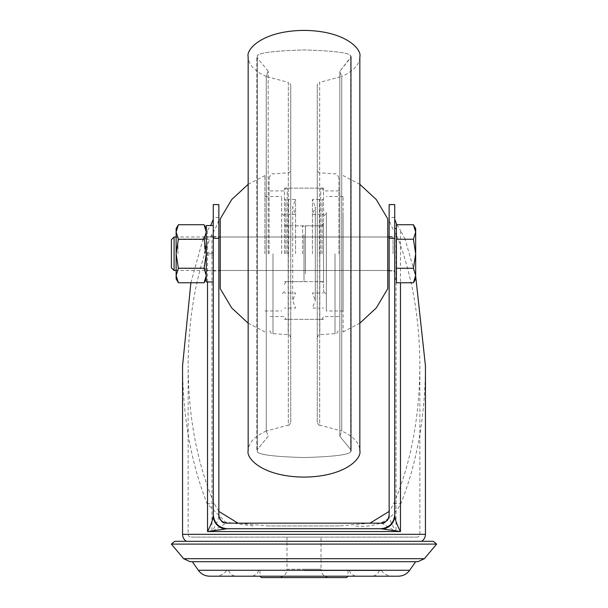 <?xml version="1.0" encoding="UTF-8"?>
<svg xmlns="http://www.w3.org/2000/svg" width="608" height="608" viewBox="0 0 608 608"><rect width="100%" height="100%" fill="white"/><g stroke="black" fill="none" stroke-linecap="round" stroke-linejoin="round"><path stroke-width="0.46" stroke-dasharray="3.04 2.28" d="M261.425 577.6L346.575 577.6M190.053 561.686L417.947 561.686M304 570.623L381.474 570.623L304 570.623M209.76 576.202L398.24 576.202M394.736 278.874L394.736 204.584M389.15 253.749L389.15 270.917L389.15 253.749M218.85 253.749L218.85 270.917L218.85 253.749M213.264 255.147L213.264 225.553L213.264 281.945L213.264 255.147L206.287 255.147L206.287 236.998L206.287 278.874L206.287 275.508L204.045 282.758M321.032 537.115L286.968 537.115L321.032 537.115L321.032 569.225L304 569.225L321.032 569.225C321.526 574.309 324.315 577.106 329.407 577.6M286.968 537.115L286.968 569.225L304 569.225L286.968 569.225C286.474 574.309 283.685 577.106 278.593 577.6L304 577.6M174.716 541.302L433.284 541.302M171.388 544.099L436.612 544.099M389.15 514.786L389.15 219.328C389.614 222.498 391.909 227.506 396.036 234.369L398.308 239.286C412.475 277.278 419.664 319.474 419.862 365.872L419.862 534.326A2.789 2.789 0 0 1 417.073 537.115L190.927 537.115L417.073 537.115M218.85 511.427L214.274 503.736C197.144 463.425 188.434 417.468 188.138 365.872L188.138 534.326A2.789 2.789 0 0 0 190.927 537.115M369.976 523.161L339.538 525.95L268.462 525.95L238.024 523.161M419.862 365.872C419.566 417.468 410.856 463.425 393.726 503.736L389.15 511.427M190.882 282.758L202.912 239.286L209.692 239.286C195.525 277.278 188.336 319.474 188.138 365.872M398.308 239.286L405.088 239.286L415.674 276.108M405.088 239.286L400.474 230.272L400.474 282.758M207.526 281.945L207.526 230.272L202.912 239.286M186.299 541.302L421.701 541.302L186.299 541.302M382.516 523.602A8.375 8.109 180 0 0 389.15 515.675C389.53 519.475 391.826 524.765 396.036 531.536L382.516 523.602L380.775 523.161L227.225 523.161L225.484 523.602L211.964 531.536L211.964 234.369C216.068 227.552 218.363 222.536 218.85 219.328L218.85 204.584M218.85 217.482L213.264 217.482L213.264 204.858L218.85 204.858M339.538 525.95L268.462 525.95M253.133 525.95L225.667 522.128L207.168 503.736C191.011 462.802 182.803 416.852 182.552 365.872M425.448 365.872C425.197 416.852 416.989 462.802 400.832 503.736C391.674 520.752 376.352 528.154 354.867 525.95M389.15 219.328L389.15 204.584M396.819 224.732L400.474 230.272M211.964 234.369L209.692 239.286M207.526 230.272L210.695 225.553M213.264 217.482L213.264 281.945M213.264 514.786A13.961 13.961 0 0 0 227.225 528.74L380.775 528.74A13.961 13.961 0 0 0 394.736 514.786M218.85 219.328L218.85 514.786M396.036 234.369L396.036 531.536L211.964 531.536C216.167 524.788 218.462 519.498 218.85 515.675A8.375 8.109 180 0 0 225.484 523.602M304 576.202L236.52 576.202L304 576.202M317.262 422.347L317.262 169.997L317.262 422.347C318.356 424.802 319.162 425.722 319.671 425.114L319.671 253.749L319.671 425.114L341.749 431.026L341.749 76.464L341.749 431.026C353.506 436.346 359.533 442.86 359.837 450.574L359.837 56.924C359.533 64.63 353.506 71.144 341.749 76.464L341.749 253.749L341.749 76.464L339.842 71.22L339.842 436.278L339.842 71.22L339.842 253.749L339.842 71.22L350.884 57.631L350.884 449.867L351.204 56.749L351.204 450.748L350.884 449.867L351.204 450.748L350.672 451.835C348.597 454.814 333.04 456.722 304 457.55C274.96 456.722 259.403 454.814 257.328 451.835L257.328 55.655L257.328 451.835L257.328 253.749L257.328 451.835L256.796 450.748L256.796 56.749L257.328 55.655L257.328 253.749L257.328 55.655L256.796 56.749L256.796 450.748L257.328 451.835C259.403 454.814 274.96 456.722 304 457.55C333.04 456.722 348.597 454.814 350.672 451.835L350.672 55.655C348.597 52.676 333.04 50.776 304 49.94C274.96 50.776 259.403 52.676 257.328 55.655C259.403 52.676 274.96 50.776 304 49.94C333.04 50.776 348.597 52.676 350.672 55.655L350.672 451.835L350.672 253.749L350.672 451.835L351.204 450.748L351.204 56.749L350.672 55.655L350.672 253.749L350.672 55.655L351.204 56.749L351.204 253.749L351.204 56.749L339.842 71.22L341.749 76.464L319.671 82.376L319.671 253.749L319.671 82.376C319.162 81.768 318.356 82.688 317.262 85.143L317.262 253.749L317.262 85.143M290.738 422.347L290.738 169.997L290.738 422.347C289.644 424.802 288.838 425.722 288.329 425.114L288.329 253.749L288.329 425.114L266.251 431.026L266.251 253.749L266.251 431.026C254.494 436.346 248.467 442.86 248.163 450.574L248.163 56.924C248.467 64.63 254.494 71.144 266.251 76.464L266.251 431.026L266.251 76.464L288.329 82.376L288.329 253.749L288.329 82.376C288.838 81.768 289.644 82.688 290.738 85.143L290.738 253.749L290.738 85.143M338.899 253.749L338.899 178.068L338.899 253.749M269.101 253.749L269.101 178.068L269.101 253.749M268.158 253.749L268.158 71.22L268.158 253.749M284.46 253.749L284.46 188.138L284.46 253.749M323.54 253.749L323.54 188.138L323.54 253.749M317.262 253.749L317.262 337.493L317.262 253.749M290.738 253.749L290.738 337.493L290.738 253.749M266.251 253.749L266.251 76.464L266.251 253.749M341.749 431.026L341.749 253.749L341.749 431.026L339.842 436.278L339.842 253.749L339.842 436.278L350.884 449.867L339.842 436.278L341.749 431.026M322.149 253.749L322.149 199.447L322.149 253.749M285.851 253.749L285.851 199.447L285.851 253.749M312.428 253.749L312.428 199.447L312.428 253.749M319.352 253.749L319.352 199.447L319.352 253.749M288.648 253.749L288.648 199.447L288.648 253.749M295.572 253.749L295.572 199.447L295.572 253.749M304 234.612L304 280.273L304 234.612M305.398 273.889L305.398 225.826L305.398 273.889M323.54 226.556L323.54 291.437L323.54 226.556M326.336 224.542L326.336 294.226L326.336 224.542M323.54 233.609L323.54 281.664L323.54 233.609M304 265.833L304 236.998L304 265.833M387.752 265.833L387.752 236.998L387.752 265.833M387.752 218.85L387.752 288.648M343.087 197.349L343.087 331.915L343.087 197.349M343.087 212.458L343.087 310.977L343.087 212.458M326.336 212.458L326.336 310.977L326.336 212.458M304 253.749L304 280.273L304 253.749M302.602 253.749L302.602 225.826L302.602 253.749M281.664 253.749L281.664 196.513L281.664 253.749M220.248 288.648L220.248 218.85M264.913 253.749L264.913 175.575L264.913 253.749M220.248 253.749L220.248 270.499L220.248 253.749M396.408 224.732L396.408 282.758M171.388 267.809L171.388 239.689M174.078 270.499L174.078 236.998M394.736 253.749L394.736 228.623L394.736 253.749M396.408 231.99L396.408 253.749L396.408 231.99M415.674 228.623L415.674 278.874M413.432 282.758L415.674 275.508L413.432 268.257L415.674 253.749L413.432 239.24L415.674 231.99L413.432 224.732M396.408 239.24L413.432 239.24M396.408 268.257L413.432 268.257M176.206 253.749L176.206 236.998L176.206 253.749M176.138 278.874L176.138 228.623M177.962 253.749L177.962 239.506L177.962 253.749M204.524 253.749L204.524 239.506L204.524 253.749M178.38 224.732L176.138 231.99L178.38 239.24L176.138 253.749L176.138 270.499L176.138 253.749L178.38 268.257L204.045 268.257L206.287 275.508L206.287 231.99L206.287 270.499L206.287 253.749L204.045 268.257M204.045 224.732L206.287 231.99L206.287 228.623L206.287 231.99L204.045 239.24L206.287 253.749L206.287 225.553M178.38 268.257L176.138 275.508L178.38 282.758M178.38 239.24L204.045 239.24M206.287 281.945L206.287 255.147M213.264 252.335L213.264 253.749L206.287 253.749L206.287 270.78L206.287 236.717L206.287 253.749L213.264 253.749L213.264 270.78L213.264 236.717L213.264 252.335L206.287 252.335M424.361 558.691L183.639 558.691M409.678 570.251L198.322 570.251M419.862 534.326L188.138 534.326L419.862 534.326M425.448 534.326L182.552 534.326M207.168 503.736L214.274 503.736M393.726 503.736L400.832 503.736M389.15 204.858L394.736 204.858M394.736 217.482L389.15 217.482M335.016 253.749L335.016 333.602L335.016 253.749M272.984 253.749L272.984 333.602L272.984 253.749M288.154 253.749L288.154 334.712L288.154 253.749M319.846 253.749L319.846 334.712L319.846 253.749M320.75 253.749L320.75 188.138L320.75 253.749M287.25 253.749L287.25 188.138L287.25 253.749M393.057 253.749L393.057 236.998L393.057 253.749M379.377 570.623C377.925 574.15 375.296 576.012 371.48 576.202M349.364 570.623C350.824 574.15 353.453 576.012 357.261 576.202M381.474 570.623C384.317 574.233 388.041 576.095 392.639 576.202M389.15 236.58L394.736 236.58M213.264 236.58L218.85 236.58M347.974 570.623L347.974 576.202M260.026 570.623L260.026 576.202M213.264 270.917L218.85 270.917M389.15 270.917L394.736 270.917M226.526 570.623C223.683 574.233 219.959 576.095 215.361 576.202M258.636 570.623C257.176 574.15 254.547 576.012 250.739 576.202M228.623 570.623C230.075 574.15 232.704 576.012 236.52 576.202M317.262 337.493C318.349 335.008 319.208 334.081 319.846 334.712L335.016 333.602C336.026 334.514 337.318 333.116 338.899 329.422M290.738 337.493C289.613 334.985 288.747 334.058 288.154 334.712L272.984 333.602C271.974 334.514 270.682 333.116 269.101 329.422M268.158 71.22L257.116 57.631L268.158 71.22L266.251 76.464L268.158 71.22M266.251 431.026L268.158 436.278L257.116 449.867L268.158 436.278L266.251 431.026M269.101 178.068C270.682 174.374 271.974 172.984 272.984 173.896L288.154 172.786C288.77 173.424 289.628 172.497 290.738 169.997M338.899 190.927L323.54 190.927C322.362 188.358 321.434 187.431 320.75 188.138L287.25 188.138C286.566 187.431 285.638 188.358 284.46 190.927L269.101 190.927M323.54 188.138L284.46 188.138M338.899 178.068C337.318 174.374 336.026 172.984 335.016 173.896L319.846 172.786C319.253 173.432 318.394 172.505 317.262 169.997M338.899 316.563L323.54 316.563C322.362 319.132 321.434 320.066 320.75 319.352L287.25 319.352C286.566 320.066 285.638 319.132 284.46 316.563L269.101 316.563M323.54 319.352L284.46 319.352M351.204 253.749L351.204 450.748L351.204 253.749M323.54 199.447L322.149 199.447M285.851 199.447L284.46 199.447M284.46 284.46C285.638 281.884 286.566 280.957 287.25 281.664L320.75 281.664C321.434 280.957 322.362 281.884 323.54 284.46M323.54 223.037C322.362 225.606 321.434 226.541 320.75 225.826L287.25 225.826C286.566 226.541 285.638 225.606 284.46 223.037M323.54 292.972L322.149 292.972M285.851 292.972L284.46 292.972M285.851 214.525L284.46 214.525M323.54 214.525L322.149 214.525M285.851 308.051L284.46 308.051M323.54 308.051L322.149 308.051M319.352 199.447L312.428 199.447L315.309 206.986L315.309 300.512L312.428 308.051L319.352 308.051M319.352 292.972L312.428 292.972L315.309 300.512L315.309 206.986L312.428 214.525L319.352 214.525M288.648 292.972L295.572 292.972L292.691 300.512L292.691 206.986L295.572 199.447L288.648 199.447M288.648 308.051L295.572 308.051L292.691 300.512L292.691 206.986L295.572 214.525L288.648 214.525M284.46 225.826L302.602 225.826L304 227.225L305.398 225.826L323.54 225.826M323.54 216.06L326.336 213.264M387.752 270.499L220.248 270.499L387.752 270.499M359.837 184.33L343.087 175.575M343.087 196.513L326.336 196.513M343.087 310.977L326.336 310.977M359.837 323.167L343.087 331.915M387.752 236.998L220.248 236.998L387.752 236.998M323.54 281.664L305.398 281.664L304 280.273L302.602 281.664L284.46 281.664M323.54 291.437L326.336 294.226M284.46 291.437L281.664 294.226M248.163 323.167L264.913 331.915M264.913 310.977L281.664 310.977M264.913 196.513L281.664 196.513M248.163 184.33L264.913 175.575M284.46 216.06L281.664 213.264M389.15 236.998L393.057 236.998L394.736 235.319M206.287 270.499L204.524 267.984L177.962 267.984L176.138 270.499L218.85 270.499M389.15 270.499L394.166 270.917M206.287 236.998L204.524 239.506L177.962 239.506L176.138 236.998L218.85 236.998M213.264 236.717L206.287 236.717M213.264 270.78L206.287 270.78"/><path stroke-width="0.91" d="M347.974 576.202L346.575 577.6L261.425 577.6L260.026 576.202M417.947 561.686L190.053 561.686L183.639 558.691L424.361 558.691L417.947 561.686M398.24 576.202L209.76 576.202C204.98 576.08 201.164 574.096 198.322 570.251L409.678 570.251C406.836 574.096 403.02 576.08 398.24 576.202M433.284 541.302L174.716 541.302L171.388 544.099L436.612 544.099L433.284 541.302M238.024 523.161L218.85 511.427M389.15 511.427L369.976 523.161M186.299 541.302A8.375 8.375 0 0 1 182.552 534.326L182.552 365.872L190.882 282.758M415.674 276.108L425.448 365.872L425.448 534.326A8.375 8.375 0 0 1 421.701 541.302M218.85 238.306L213.264 238.306L213.264 204.584L218.85 204.584L218.85 514.786C219.382 519.832 222.171 522.629 227.225 523.161A8.375 8.375 0 0 1 218.85 514.786M213.264 238.306L213.264 514.786C214.153 523.199 218.804 527.858 227.225 528.74L207.526 531.536C210.968 524.97 212.876 519.688 213.264 515.675L213.264 514.786M380.775 528.74C389.196 527.858 393.847 523.199 394.736 514.786L394.736 515.675C395.116 519.665 397.024 524.947 400.474 531.536L380.775 528.74L227.225 528.74M394.736 238.306L389.15 238.306L389.15 204.584L394.736 204.584L394.736 514.786M389.15 238.306L389.15 514.786A8.375 8.375 0 0 1 380.775 523.161C385.829 522.629 388.618 519.832 389.15 514.786M380.775 523.161L227.225 523.161M394.736 219.328L396.819 224.732M210.695 225.553L213.264 219.328M383.678 528.892A13.961 13.513 180 0 0 394.736 515.675L394.736 278.874L396.408 278.874M213.264 225.553L206.287 225.553L206.287 281.945L213.264 281.945L213.264 515.675A13.961 13.513 180 0 0 224.322 528.892M278.593 577.6L304 577.6M248.163 56.924L248.163 450.574C245.921 458.333 262.671 476.733 304 477.098C345.329 476.733 362.079 458.333 359.837 450.574L359.837 56.924C362.079 49.164 345.329 30.765 304 30.4C262.671 30.765 245.921 49.164 248.163 56.924M359.837 323.167L376.299 307.929L387.752 288.648L387.752 218.85L376.299 199.568L359.837 184.33M248.163 184.33L231.701 199.568L220.248 218.85L220.248 288.648L231.701 307.929L248.163 323.167M174.078 270.499L174.078 236.998L171.388 239.689L171.388 267.809L174.078 270.499L176.138 270.499M396.408 268.257L413.432 268.257L415.674 253.749L415.674 231.99L413.432 239.24L415.674 253.749L415.674 275.508L413.432 282.758L396.408 282.758L396.408 224.732L413.432 224.732L415.674 231.99L415.674 228.623L413.432 224.732M413.432 282.758L415.674 278.874L415.674 275.508L413.432 268.257M396.408 239.24L413.432 239.24M178.38 282.758L176.138 275.508L176.138 278.874L178.38 282.758L204.045 282.758L206.287 275.508L204.045 268.257L178.38 268.257L176.138 275.508L176.138 253.749L178.38 268.257M178.38 239.24L176.138 231.99L178.38 224.732L176.138 228.623L176.138 253.749L178.38 239.24L204.045 239.24L206.287 253.749L204.045 268.257M204.045 239.24L206.287 231.99L204.045 224.732L178.38 224.732M182.552 534.326L425.448 534.326M400.474 282.758L400.474 531.536L207.526 531.536L207.526 281.945M424.361 558.691L436.612 544.099M409.678 570.251L415.674 561.686M198.322 570.251L192.326 561.686M183.639 558.691L171.388 544.099M218.85 270.499L220.248 270.499M387.752 270.499L389.15 270.499M174.078 236.998L176.138 236.998M218.85 236.998L220.248 236.998M387.752 236.998L389.15 236.998M394.736 228.623L396.408 228.623M394.166 270.917L394.736 272.171M206.287 228.623L204.045 224.732M206.287 278.874L204.045 282.758"/></g></svg>
